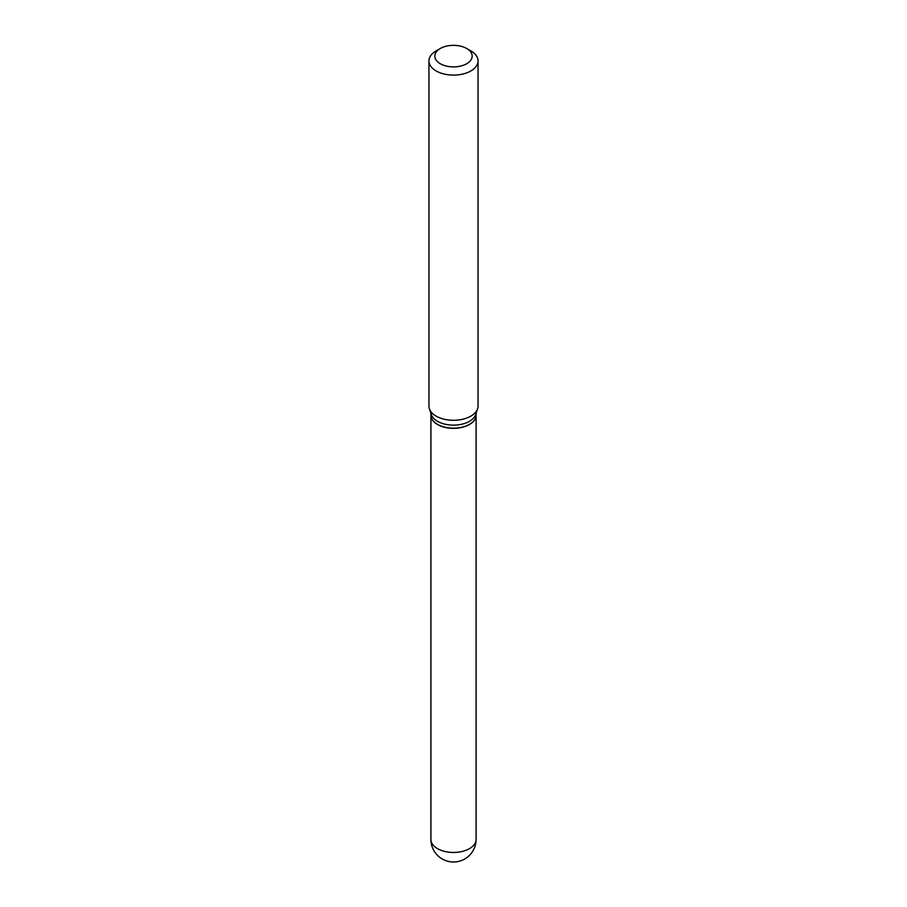 <?xml version="1.0" encoding="UTF-8"?>
<svg xmlns="http://www.w3.org/2000/svg" width="907" height="907" viewBox="0 0 907 907"><rect width="100%" height="100%" fill="white"/><g stroke="black" fill="none" stroke-linecap="round" stroke-linejoin="round"><path stroke-width="1.36" d="M430.916 415.213A22.584 13.038 0 0 0 430.916 415.293A22.584 13.038 0 0 0 437.525 424.51A22.584 13.038 0 0 0 462.139 427.344A22.584 13.038 0 0 0 476.084 415.293A22.584 13.038 0 0 0 476.084 415.213M430.916 413.331L430.916 415.134A22.584 13.038 0 0 0 437.525 424.351A22.584 13.038 0 0 0 469.475 424.351L469.475 424.351A22.584 13.038 0 0 0 476.084 415.134L476.084 413.331M436.142 50.905L440.303 48.502L436.142 50.905A24.546 14.172 0 0 0 428.954 60.928L428.954 406.109A24.546 14.172 0 0 0 429.396 408.785L431.324 414.556A22.584 13.038 0 0 0 446.879 424.555A22.584 13.038 0 0 0 469.475 421.313A22.584 13.038 0 0 0 475.676 414.556L477.604 408.785A24.546 14.172 0 0 0 478.046 406.109L478.046 60.928A24.546 14.172 0 0 0 470.858 50.905L466.697 48.502A18.662 10.771 0 0 0 440.303 48.502L440.303 48.502A18.662 10.771 0 0 0 440.303 63.739A18.662 10.771 0 0 0 466.697 63.739A18.662 10.771 0 0 0 466.697 48.502M437.605 424.397A22.392 12.925 0 0 0 437.673 424.431A22.392 12.925 0 0 0 469.327 424.431L469.327 424.431M428.954 60.928A24.546 14.172 0 0 0 444.101 74.023A24.546 14.172 0 0 0 470.858 70.95A24.546 14.172 0 0 0 478.046 60.928M429.396 408.785A24.546 14.172 0 0 0 446.312 419.658A24.546 14.172 0 0 0 470.858 416.12A24.546 14.172 0 0 0 477.604 408.785M476.084 839.406A22.584 22.584 0 0 1 464.792 858.963A22.584 22.584 0 0 1 430.916 839.406A22.584 13.038 0 0 0 437.525 848.635A22.584 13.038 0 0 0 469.475 848.635A22.584 13.038 0 0 0 476.084 839.406L476.084 415.293M430.916 839.406L430.916 415.293"/></g></svg>
